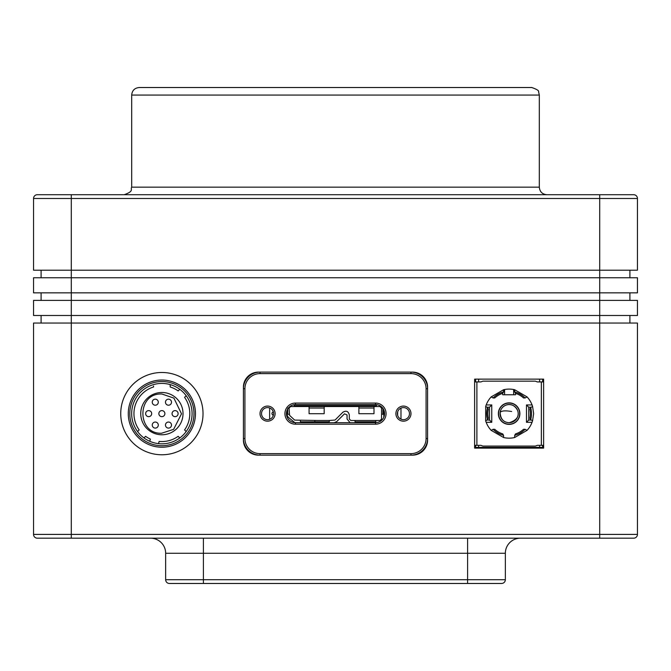 <?xml version="1.0" encoding="UTF-8"?>
<svg xmlns="http://www.w3.org/2000/svg" width="671" height="671" viewBox="0 0 671 671"><rect width="100%" height="100%" fill="white"/><g stroke="black" fill="none" stroke-linecap="round" stroke-linejoin="round"><path stroke-width="1.01" d="M128.287 413.63A33.592 33.592 0 0 1 178.679 384.542A33.592 33.592 0 0 1 178.679 442.717A33.592 33.592 0 0 1 128.287 413.63M129.797 413.63A32.082 32.082 0 0 1 177.924 385.842A32.082 32.082 0 0 1 177.924 441.417A32.082 32.082 0 0 1 129.797 413.63M120.738 413.63A41.141 41.141 0 0 1 182.453 377.999A41.141 41.141 0 0 1 182.453 449.26A41.141 41.141 0 0 1 120.738 413.63M170.182 386.966L170.182 384.6L170.182 386.966A27.93 27.93 0 0 1 178.167 390.941L179.786 389.314A30.195 30.195 0 0 0 137.563 431.537L139.191 429.918A27.93 27.93 0 0 1 153.575 386.966A27.93 27.93 0 0 0 139.191 429.918L137.563 431.537A30.195 30.195 0 0 0 149.776 441.292L150.371 439.077A27.93 27.93 0 0 1 145.59 436.318L143.971 437.945L145.59 436.318M178.167 390.941L179.786 389.314A30.195 30.195 0 0 1 186.194 395.722L184.567 397.341L186.194 395.722A30.195 30.195 0 0 1 179.786 437.945L178.167 436.318L179.786 437.945A30.195 30.195 0 0 1 149.776 441.292L150.371 439.077M184.567 429.918L186.194 431.537L184.567 429.918A27.93 27.93 0 0 0 184.567 397.341M159.119 441.426L158.524 443.64L159.119 441.426A27.93 27.93 0 0 0 178.167 436.318M153.575 386.085L153.575 386.966M161.526 434.766A21.136 21.136 0 0 1 140.742 413.63A21.136 21.136 0 0 1 161.996 392.493A21.136 21.136 0 0 1 183.015 413.864A21.136 21.136 0 0 1 161.526 434.766A21.136 21.136 0 0 1 140.742 413.63A21.136 21.136 0 0 1 161.996 392.493A21.136 21.136 0 0 1 183.015 413.864A21.136 21.136 0 0 1 161.526 434.766M161.535 433.256C136.666 434.187 136.616 392.72 161.879 394.003L173.898 398.113L181.506 413.806L173.63 429.348L161.535 433.256M164.898 413.63A3.019 3.019 0 0 0 160.369 411.013A3.019 3.019 0 0 0 160.369 416.246A3.019 3.019 0 0 0 164.898 413.63M171.508 402.189A3.019 3.019 0 0 0 166.978 399.572A3.019 3.019 0 0 0 166.978 404.806A3.019 3.019 0 0 0 171.508 402.189M158.297 402.189A3.019 3.019 0 0 0 153.768 399.572A3.019 3.019 0 0 0 153.768 404.806A3.019 3.019 0 0 0 158.297 402.189M151.688 413.63A3.019 3.019 0 0 0 147.159 411.013A3.019 3.019 0 0 0 147.159 416.246A3.019 3.019 0 0 0 151.688 413.63M178.109 413.63A3.019 3.019 0 0 0 173.579 411.013A3.019 3.019 0 0 0 173.579 416.246A3.019 3.019 0 0 0 178.109 413.63M171.508 425.07A3.019 3.019 0 0 0 166.978 422.453A3.019 3.019 0 0 0 166.978 427.687A3.019 3.019 0 0 0 171.508 425.07M158.297 425.07A3.019 3.019 0 0 0 153.768 422.453A3.019 3.019 0 0 0 153.768 427.687A3.019 3.019 0 0 0 158.297 425.07M543.619 446.886A1.51 1.51 0 0 1 542.336 447.599L527.993 447.599M474.623 446.886A1.51 1.51 0 0 0 475.907 447.599L490.249 447.599M525.125 397.97L523.472 397.937A21.262 21.262 0 0 0 515.538 393.357L515.538 394.758L502.705 394.758L502.705 393.357A21.262 21.262 0 0 0 494.77 397.937L493.118 397.97A22.395 22.395 -25.6 0 1 503.56 391.939L503.602 389.725A24.533 24.533 0 0 1 514.64 389.725L514.682 391.939A22.395 22.395 84.8 0 1 525.125 397.97L527.062 396.897A24.533 24.533 0 0 1 532.581 406.458L530.686 407.599A22.395 22.395 -91.5 0 1 530.686 419.66L532.564 420.792A24.533 24.533 0 0 1 527.062 430.363L525.125 429.289A22.395 22.395 146.6 0 1 514.682 435.32L514.64 437.534A24.533 24.533 0 0 1 503.602 437.534L503.56 435.32A22.395 22.395 28.2 0 1 493.118 429.289L491.18 430.363A24.533 24.533 0 0 1 485.661 420.801L487.557 419.66A22.395 22.395 83.2 0 1 487.557 407.599L485.678 406.467A24.533 24.533 0 0 1 491.18 396.897L493.118 397.97M532.069 422.311L526.483 422.311L526.483 404.949L532.069 404.949M498.36 413.63A10.753 10.753 0 0 1 514.498 404.311A10.753 10.753 0 0 1 514.498 422.948A10.753 10.753 0 0 1 498.36 413.63M486.173 404.949L491.759 404.949L491.759 422.311L486.173 422.311M526.483 404.949L528.748 407.213L531.038 407.213M528.748 407.213L528.748 420.046L531.038 420.046M526.483 422.311L528.748 420.046M491.759 422.311L489.495 420.046L487.205 420.046M491.759 404.949L489.495 407.213L489.495 420.046M489.495 407.213L487.205 407.213M539.618 379.132L539.618 381.925M539.618 445.334L539.618 447.372L478.624 447.372L478.624 445.334M478.624 381.925L478.624 379.132M539.618 447.372L542.638 447.372L542.638 445.334M542.638 381.925L542.638 379.132M475.605 379.132L475.605 381.925M475.605 445.334L475.605 447.372L478.624 447.372M527.993 448.127L527.993 447.372M490.249 447.372L490.249 448.127M543.619 379.132L543.619 381.925L537.58 381.925A1.51 1.51 0 0 1 537.018 381.816L535.676 381.279A1.51 1.51 0 0 0 535.114 381.17L483.128 381.17A1.51 1.51 0 0 0 482.566 381.279L481.224 381.816A1.51 1.51 0 0 1 480.662 381.925L474.623 381.925L474.623 379.132L474.623 448.127L543.619 448.127L543.619 379.132L474.623 379.132M474.623 445.334L480.662 445.334A1.51 1.51 0 0 1 481.224 445.443L482.566 445.98A1.51 1.51 0 0 0 483.128 446.089L535.114 446.089A1.51 1.51 0 0 0 535.676 445.98L537.018 445.443A1.51 1.51 0 0 1 537.58 445.334L543.619 445.334M487.557 407.599L488.354 409.05A21.262 21.262 0 0 0 488.354 418.209L487.557 419.66M493.118 429.289L494.77 429.323A21.262 21.262 0 0 0 502.705 433.902L503.56 435.32M485.678 406.467L485.661 420.801M503.56 391.939L502.705 393.357M515.538 393.357L514.682 391.939M530.686 419.66L529.889 418.209A21.262 21.262 0 0 0 529.889 409.05L530.686 407.599M532.564 420.792L533.655 413.63L532.581 406.458M514.682 435.32L515.538 433.902A21.262 21.262 0 0 0 523.472 429.323L525.125 429.289M518.054 415.114A9.059 9.059 0 0 0 518.155 413M518.02 411.944A9.059 9.059 0 0 0 516.553 408.446M515.672 407.372A9.059 9.059 0 0 0 514.64 406.45M512.493 405.225A9.059 9.059 0 0 0 510.413 404.663A9.059 9.059 0 0 1 512.493 405.225M508.039 404.638A9.059 9.059 0 0 0 506.831 404.865A9.059 9.059 0 0 1 508.039 404.638M503.099 406.869A9.059 9.059 0 0 0 502.109 407.901A9.059 9.059 0 0 1 503.099 406.869M501.195 409.243A9.059 9.059 0 0 1 501.74 408.379A9.059 9.059 0 0 0 500.289 411.625M500.105 412.799A9.059 9.059 0 0 0 500.063 413.63A9.059 9.059 0 0 1 514.322 406.215A9.059 9.059 0 0 1 513.298 421.665A9.059 9.059 0 0 1 500.063 413.63M498.553 413.63A10.568 10.568 0 0 0 514.405 422.78A10.568 10.568 0 0 0 514.405 404.479A10.568 10.568 0 0 0 498.553 413.63M504.592 389.515L504.592 394.758M375.508 424.198L375.508 422.688A9.059 9.059 0 0 0 384.567 413.63A9.059 9.059 0 0 0 375.508 404.571L375.508 403.061A10.568 10.568 0 0 1 386.077 413.63A10.568 10.568 0 0 1 375.508 424.198L295.492 424.198A10.568 10.568 0 0 1 284.923 413.63A10.568 10.568 0 0 1 295.492 403.061L375.508 403.061M375.508 422.688L295.492 422.688L295.492 424.198M295.492 403.061L295.492 404.571A9.059 9.059 0 0 0 286.433 413.63A9.059 9.059 0 0 0 295.492 422.688M295.492 404.571L375.508 404.571M273.6 413.63A6.039 6.039 0 0 0 267.561 407.591A6.039 6.039 0 0 0 261.522 413.63A6.039 6.039 0 0 0 267.561 419.669A6.039 6.039 0 0 0 273.6 413.63A6.039 6.039 0 0 1 273.349 415.349C271.512 414.166 271.487 412.95 273.282 411.7A6.039 6.039 0 0 1 273.6 413.521M267.561 407.591A6.039 6.039 0 0 1 269.633 407.96L269.633 419.3M409.478 413.63A6.039 6.039 0 0 0 403.439 407.591A6.039 6.039 0 0 0 397.4 413.63A6.039 6.039 0 0 0 403.439 419.669A6.039 6.039 0 0 0 409.478 413.63M403.439 406.081A7.549 7.549 0 0 1 409.973 417.404A7.549 7.549 0 0 1 396.905 417.404A7.549 7.549 0 0 1 403.439 406.081M267.561 406.081A7.549 7.549 0 0 1 274.095 417.404A7.549 7.549 0 0 1 261.027 417.404A7.549 7.549 0 0 1 267.561 406.081M260.012 372.111L260.012 373.621A15.098 15.098 0 0 0 244.915 388.719L243.405 388.719A16.607 16.607 0 0 1 260.012 372.111L410.988 372.111A16.607 16.607 0 0 1 427.595 388.719L427.595 438.54A16.607 16.607 0 0 1 410.988 455.148L260.012 455.148A16.607 16.607 0 0 1 243.405 438.54L243.405 388.719A16.607 16.607 0 0 1 260.012 372.111L258.503 372.111A15.098 15.098 0 0 0 243.405 387.209L243.405 388.719M260.012 373.621L410.988 373.621L410.988 372.111A16.607 16.607 0 0 1 427.595 388.719L426.085 388.719A15.098 15.098 0 0 0 410.988 373.621M426.085 388.719L426.085 438.54L427.595 438.54A16.607 16.607 0 0 1 410.988 455.148L410.988 453.638A15.098 15.098 0 0 0 426.085 438.54M410.988 453.638L260.012 453.638L260.012 455.148M410.988 372.111L412.497 372.111A15.098 15.098 0 0 1 427.595 387.209L427.595 440.05A15.098 15.098 0 0 1 412.497 455.148L258.503 455.148A15.098 15.098 0 0 1 243.405 440.05L243.405 438.54L244.915 438.54A15.098 15.098 0 0 0 260.012 453.638M244.915 438.54L244.915 388.719M293.554 406.534L294.359 406.534M382.713 408.136L381.547 408.119L380.038 406.534L376.448 406.534L376.448 404.621M294.166 404.672L294.166 406.534L376.448 406.534M294.166 406.534L290.585 406.534L289.075 408.119L288.287 408.136M400.981 419.149L400.981 408.111M383.812 415.97L384.257 415.97M358.901 406.534L358.901 413.705L373.999 413.705L373.999 406.534M309.079 406.534L309.079 413.705L324.177 413.705L324.177 406.534M318.096 420.499L294.661 420.096L289.562 415.357L289.075 408.119L287.725 408.136M397.618 415.232L397.677 411.826M383.812 414.25L383.812 417.253M375.81 422.68L375.81 420.499L380.038 420.499L381.547 418.989L381.547 414.25L384.542 414.25M382.898 408.136L381.547 408.119L381.547 414.25M286.458 414.25L289.075 414.25M294.837 422.663L288.018 417.018L286.811 414.25M286.836 414.25L286.836 410.954M383.787 409.947L383.787 414.25M300.432 420.499L300.432 422.688M329.268 422.688L329.268 420.499L335.055 420.054L342.873 412.246C346.186 410.316 348.333 411.206 349.314 414.913L349.314 418.989L350.824 420.499L375.81 420.499M300.432 421.824L314.774 421.824L314.774 420.499M314.774 421.824L314.774 422.688M350.086 422.688L347.05 418.989L347.05 414.913L344.475 413.848L336.657 421.656L333.99 422.764M355.051 422.688L355.051 420.499M329.268 420.499L316.293 420.499M314.925 420.499L314.925 422.688M272.384 414.753L273.349 415.349M33.55 534.41L33.55 323.045L637.45 323.045L637.45 534.41A3.774 3.774 0 0 1 633.676 538.184L37.324 538.184A3.774 3.774 0 0 1 33.55 534.41A3.774 3.774 0 0 0 37.324 538.184A3.774 3.774 0 0 1 33.55 534.41L599.706 534.41L599.706 315.496L637.45 315.496L637.45 300.398L599.706 300.398L599.706 292.85L637.45 292.85L637.45 277.752L599.706 277.752L599.706 270.203L637.45 270.203L637.45 198.49A3.774 3.774 0 0 0 633.676 194.716L37.324 194.716A3.774 3.774 0 0 0 33.55 198.49L33.55 270.203L599.706 270.203L599.706 198.49L71.294 198.49L71.294 277.752L599.706 277.752L599.706 292.85L33.55 292.85L33.55 277.752L71.294 277.752L71.294 300.398L599.706 300.398L599.706 315.496L33.55 315.496L33.55 300.398L71.294 300.398L71.294 538.184M629.146 194.716L629.901 194.716M539.316 95.072L131.684 95.072C132.128 90.484 134.645 87.968 139.232 87.524L531.768 87.524C536.892 89.31 539.157 90.736 538.57 91.801L539.316 95.072L539.316 187.167C539.761 191.755 542.277 194.271 546.865 194.716M41.099 277.752L41.099 270.203M629.901 277.752L629.901 270.203M41.099 300.398L41.099 292.85M629.901 300.398L629.901 292.85M41.099 323.045L41.099 315.496M629.901 323.045L629.901 315.496M467.603 538.184L467.603 553.281L505.347 553.281A15.098 15.098 0 0 1 520.444 538.184A15.098 15.098 0 0 0 505.347 553.281L505.347 579.702A3.774 3.774 0 0 1 501.572 583.476L169.428 583.476A3.774 3.774 0 0 1 165.653 579.702L165.653 553.281A15.098 15.098 0 0 0 150.556 538.184A15.098 15.098 0 0 1 165.653 553.281L203.397 553.281L203.397 579.702L467.603 579.702L467.603 553.281L203.397 553.281L203.397 538.184M637.45 198.49A3.774 3.774 0 0 0 633.676 194.716A3.774 3.774 0 0 1 637.45 198.49L599.706 198.49L599.706 194.716M514.64 389.725L527.062 396.897M527.062 430.363L514.64 437.534M503.602 437.534L491.18 430.363M491.18 396.897L503.602 389.725M476.888 381.925L476.888 445.334M541.354 445.334L541.354 381.925M511.646 411.516C505.338 410.434 501.514 410.727 500.147 412.388L500.147 412.388C500.977 405.024 512.292 400.017 517.601 410.451C519.597 416.179 516.838 420.264 509.306 422.688C503.56 422.52 500.507 419.09 500.147 412.38M373.999 408.043L358.901 408.043M376.448 405.712L294.166 405.712M324.177 408.043L309.079 408.043M287.725 408.966L287.725 414.25M382.898 414.25L382.898 408.396M355.051 421.824L375.81 421.824M314.925 421.824L329.268 421.824M131.684 95.072L131.684 187.167L539.316 187.167M71.294 194.716L71.294 198.49L33.55 198.49A3.774 3.774 0 0 1 37.324 194.716M599.706 538.184L599.706 534.41L637.45 534.41A3.774 3.774 0 0 1 633.676 538.184M467.603 583.476L467.603 579.702L505.347 579.702A3.774 3.774 0 0 1 501.572 583.476M169.428 583.476A3.774 3.774 0 0 1 165.653 579.702L203.397 579.702L203.397 583.476M513.65 389.515L513.65 394.758M131.684 187.167C130.233 189.398 134.452 191.126 124.135 194.716"/></g></svg>
